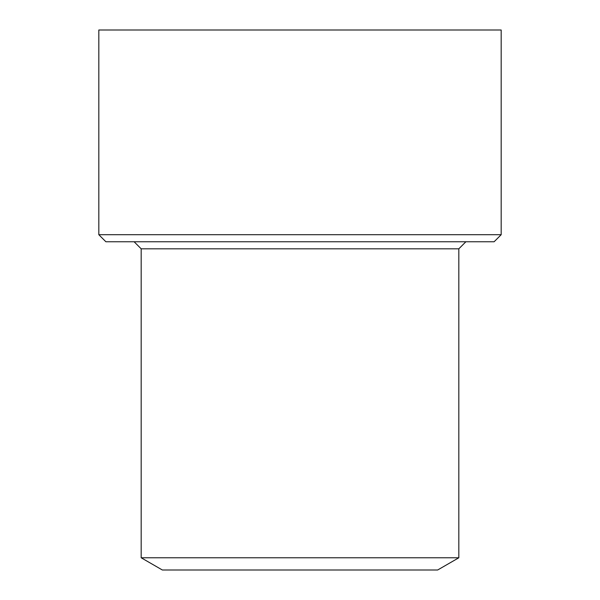 <?xml version="1.0" encoding="UTF-8"?>
<svg xmlns="http://www.w3.org/2000/svg" width="600" height="600" viewBox="0 0 600 600"><rect width="100%" height="100%" fill="white"/><g stroke="black" fill="none" stroke-linecap="round" stroke-linejoin="round"><path stroke-width="0.9" d="M458.82 557.775L437.647 570L162.352 570L141.18 557.775L458.82 557.775L458.82 248.82L141.18 248.82L134.115 241.763M501.18 234.705L494.115 241.763L105.885 241.763L98.82 234.705L501.18 234.705L501.18 30L98.82 30L98.82 234.705M458.82 248.82L465.885 241.763M141.18 557.775L141.18 248.82"/></g></svg>
